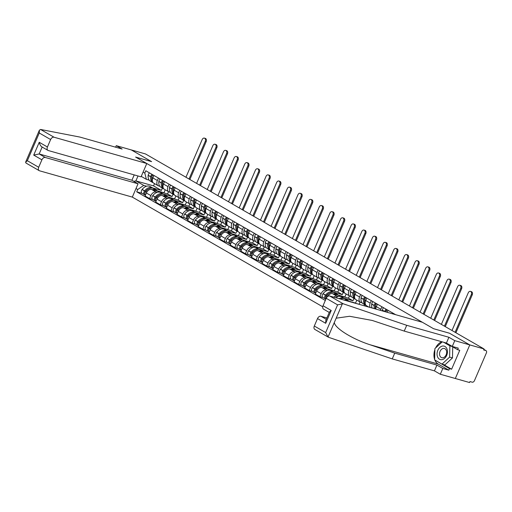 <?xml version="1.0" encoding="UTF-8"?>
<svg xmlns="http://www.w3.org/2000/svg" width="512" height="512" viewBox="0 0 512 512"><rect width="100%" height="100%" fill="white"/><g stroke="black" fill="none" stroke-linecap="round" stroke-linejoin="round"><path stroke-width="0.77" d="M328.224 337.139L314.842 329.427A3.226 2.195 -60.1 0 1 314.304 326.029L325.664 332.57L328.051 337.03L328.653 337.331L392.25 358.906L434.438 370.867L440.307 374.246L469.555 382.534L469.971 381.555L472.192 382.182A2.15 1.466 119.9 0 0 474.464 380.634L486.4 352.915A2.15 1.466 119.9 0 0 486.042 350.65A2.15 1.466 119.9 0 0 485.811 350.554L483.821 349.408M45.312 157.491A3.226 2.195 119.9 0 0 41.901 159.821L33.715 155.104L39.168 153.958L45.312 157.491L138.054 183.782L132.32 197.101L322.733 306.79M443.603 364.595L451.622 369.21L459.763 350.31L457.613 349.702L458.291 348.134L452.282 346.432L454.771 340.653L469.792 344.909L455.322 378.502L469.792 344.909L484.019 348.947L145.51 153.952L131.283 149.92L151.533 161.606M329.274 312.442L323.571 309.158A3.226 2.195 -60.1 0 1 323.034 305.754L326.24 298.31A3.226 2.195 -60.1 0 1 329.651 295.981L422.394 322.272L433.581 328.717L449.53 333.242L469.792 344.909L449.459 333.203L433.51 328.678L135.667 157.107L151.61 161.626L131.283 149.92L116.262 145.658L115.603 147.187M484.019 348.947L483.597 349.926L485.811 350.554M168.518 191.674L167.539 193.946L151.597 189.427A4.941 3.366 119.9 0 0 146.368 192.998L145.082 195.981L149.581 198.579L150.867 195.59A4.941 3.366 -60.1 0 1 156.096 192.019L157.229 192.339M157.363 180.512L152.858 177.914A4.941 3.366 119.9 0 0 153.683 183.13L158.182 185.722A4.941 3.366 -60.1 0 1 157.363 180.512L158.426 178.042M152.826 182.285A8.166 5.555 -60.1 0 1 151.776 177.453L152.858 177.926L153.926 175.45M152.736 199.469L149.581 198.579M159.814 186.259L158.714 185.946A4.941 3.366 -60.1 0 1 158.182 185.722M163.123 194.01L172.045 196.538L173.03 194.24M179.162 197.805L178.182 200.077L162.24 195.552A4.941 3.366 119.9 0 0 157.005 199.13L155.718 202.112L160.224 204.71L161.51 201.722A4.941 3.366 -60.1 0 1 166.739 198.15L167.872 198.47M164.563 181.581L163.501 184.045A4.941 3.366 119.9 0 0 164.326 189.261L168.826 191.853A4.941 3.366 -60.1 0 1 168.006 186.637L169.069 184.173M163.379 205.6L160.224 204.71M170.458 192.39L169.357 192.077A4.941 3.366 -60.1 0 1 168.826 191.853M173.766 200.141L182.688 202.669L183.674 200.371M189.805 203.936L188.826 206.208L172.877 201.683A4.941 3.366 119.9 0 0 167.648 205.254L166.362 208.243L170.867 210.835L172.154 207.853A4.941 3.366 -60.1 0 1 177.382 204.282L178.509 204.602M175.206 187.706L174.144 190.176A4.941 3.366 119.9 0 0 174.97 195.392L179.469 197.984A4.941 3.366 -60.1 0 1 178.65 192.768L179.712 190.304M174.022 211.731L170.867 210.835M181.101 198.522L180 198.208A4.941 3.366 -60.1 0 1 179.469 197.984M184.41 206.272L193.325 208.8L194.317 206.502M200.442 210.067L199.469 212.339L183.52 207.814A4.941 3.366 119.9 0 0 178.291 211.386L177.005 214.374L181.51 216.966L182.797 213.984A4.941 3.366 -60.1 0 1 188.026 210.406L189.152 210.726M185.85 193.837L184.787 196.307A4.941 3.366 119.9 0 0 185.613 201.523L190.112 204.115A4.941 3.366 -60.1 0 1 189.293 198.899L190.355 196.435M184.666 217.862L181.51 216.966M191.744 204.653L190.637 204.339A4.941 3.366 -60.1 0 1 190.112 204.115M195.053 212.403L203.968 214.931L204.96 212.634M211.085 216.198L210.112 218.464L194.163 213.946A4.941 3.366 119.9 0 0 188.934 217.517L187.648 220.506L192.154 223.098L193.44 220.109A4.941 3.366 -60.1 0 1 198.669 216.538L199.795 216.858M196.493 199.968L195.43 202.438A4.941 3.366 119.9 0 0 196.25 207.654L200.755 210.246A4.941 3.366 -60.1 0 1 199.93 205.03L200.992 202.56M195.302 223.994L192.154 223.098M202.387 210.778L201.28 210.47A4.941 3.366 -60.1 0 1 200.755 210.246M205.696 218.534L214.611 221.062L215.603 218.765M221.728 222.33L220.755 224.595L204.806 220.077A4.941 3.366 119.9 0 0 199.578 223.648L198.291 226.637L202.79 229.229L204.077 226.24A4.941 3.366 -60.1 0 1 209.312 222.669L210.438 222.989M207.136 206.099L206.074 208.57A4.941 3.366 119.9 0 0 206.893 213.786L211.398 216.378A4.941 3.366 -60.1 0 1 210.573 211.162L211.635 208.691M205.946 230.125L202.79 229.229M213.024 216.909L211.923 216.595A4.941 3.366 -60.1 0 1 211.398 216.378M216.339 224.659L225.254 227.194L226.246 224.896M232.371 228.461L231.392 230.726L215.45 226.208A4.941 3.366 119.9 0 0 210.221 229.779L208.934 232.768L213.434 235.36L214.72 232.371A4.941 3.366 -60.1 0 1 219.949 228.8L221.082 229.12M217.779 212.23L216.717 214.701A4.941 3.366 119.9 0 0 217.536 219.91L222.042 222.509A4.941 3.366 -60.1 0 1 221.216 217.293L222.278 214.822M216.589 236.256L213.434 235.36M223.667 223.04L222.566 222.726A4.941 3.366 -60.1 0 1 222.042 222.509M226.976 230.79L235.898 233.318L236.883 231.027M243.014 234.592L242.035 236.858L226.093 232.339A4.941 3.366 119.9 0 0 220.864 235.91L219.578 238.899L224.077 241.491L225.363 238.502A4.941 3.366 -60.1 0 1 230.592 234.931L231.725 235.251M228.422 218.362L227.36 220.826A4.941 3.366 119.9 0 0 228.179 226.042L232.685 228.64A4.941 3.366 -60.1 0 1 231.859 223.424L232.922 220.954M227.232 242.387L224.077 241.491M234.31 229.171L233.21 228.858A4.941 3.366 -60.1 0 1 232.685 228.64M237.619 236.922L246.541 239.45L247.526 237.158M253.658 240.717L252.678 242.989L236.736 238.47A4.941 3.366 119.9 0 0 231.507 242.042L230.221 245.024L234.72 247.622L236.006 244.634A4.941 3.366 -60.1 0 1 241.235 241.062L242.368 241.382M239.059 224.493L237.997 226.957A4.941 3.366 119.9 0 0 238.822 232.173L243.322 234.765A4.941 3.366 -60.1 0 1 242.502 229.555L243.565 227.085M237.875 248.512L234.72 247.622M244.954 235.302L243.853 234.989A4.941 3.366 -60.1 0 1 243.322 234.765M248.262 243.053L257.184 245.581L258.17 243.283M264.301 246.848L263.322 249.12L247.373 244.595A4.941 3.366 119.9 0 0 242.144 248.173L240.858 251.155L245.363 253.754L246.65 250.765A4.941 3.366 -60.1 0 1 251.878 247.194L253.011 247.514M249.702 230.624L248.64 233.088A4.941 3.366 119.9 0 0 249.466 238.304L253.965 240.896A4.941 3.366 -60.1 0 1 253.146 235.68L254.208 233.216M248.518 254.643L245.363 253.754M255.597 241.434L254.496 241.12A4.941 3.366 -60.1 0 1 253.965 240.896M258.906 249.184L267.827 251.712L268.813 249.414M274.944 252.979L273.965 255.251L258.016 250.726A4.941 3.366 119.9 0 0 252.787 254.304L251.501 257.286L256.006 259.878L257.293 256.896A4.941 3.366 -60.1 0 1 262.522 253.325L263.648 253.645M260.346 236.749L259.283 239.219A4.941 3.366 119.9 0 0 260.109 244.435L264.608 247.027A4.941 3.366 -60.1 0 1 263.789 241.811L264.851 239.347M259.162 260.774L256.006 259.878M266.24 247.565L265.133 247.251A4.941 3.366 -60.1 0 1 264.608 247.027M269.549 255.315L278.464 257.843L279.456 255.546M285.581 259.11L284.608 261.382L268.659 256.858A4.941 3.366 119.9 0 0 263.43 260.429L262.144 263.418L266.65 266.01L267.936 263.027A4.941 3.366 -60.1 0 1 273.165 259.45L274.291 259.77M270.989 242.88L269.926 245.35A4.941 3.366 119.9 0 0 270.746 250.566L275.251 253.158A4.941 3.366 -60.1 0 1 274.432 247.942L275.494 245.478M269.798 266.906L266.65 266.01M276.883 253.696L275.776 253.382A4.941 3.366 -60.1 0 1 275.251 253.158M280.192 261.446L289.107 263.974L290.099 261.677M296.224 265.242L295.251 267.507L279.302 262.989A4.941 3.366 119.9 0 0 274.074 266.56L272.787 269.549L277.293 272.141L278.579 269.158A4.941 3.366 -60.1 0 1 283.808 265.581L284.934 265.901M281.632 249.011L280.57 251.482A4.941 3.366 119.9 0 0 281.389 256.698L285.894 259.29A4.941 3.366 -60.1 0 1 285.069 254.074L286.131 251.61M280.442 273.037L277.293 272.141M287.52 259.821L286.419 259.514A4.941 3.366 -60.1 0 1 285.894 259.29M290.835 267.578L299.75 270.106L300.742 267.808M306.867 271.373L305.888 273.638L289.946 269.12A4.941 3.366 119.9 0 0 284.717 272.691L283.43 275.68L287.93 278.272L289.216 275.283A4.941 3.366 -60.1 0 1 294.445 271.712L295.578 272.032M292.275 255.142L291.213 257.613A4.941 3.366 119.9 0 0 292.032 262.829L296.538 265.421A4.941 3.366 -60.1 0 1 295.712 260.205L296.774 257.734M291.085 279.168L287.93 278.272M298.163 265.952L297.062 265.638A4.941 3.366 -60.1 0 1 296.538 265.421M301.478 273.702L310.394 276.237L311.379 273.939M317.51 277.504L316.531 279.77L300.589 275.251A4.941 3.366 119.9 0 0 295.36 278.822L294.074 281.811L298.573 284.403L299.859 281.414A4.941 3.366 -60.1 0 1 305.088 277.843L306.221 278.163M302.918 261.274L301.856 263.744A4.941 3.366 119.9 0 0 302.675 268.954L307.181 271.552A4.941 3.366 -60.1 0 1 306.355 266.336L307.418 263.866M301.728 285.299L298.573 284.403M308.806 272.083L307.706 271.77A4.941 3.366 -60.1 0 1 307.181 271.552M312.115 279.834L321.037 282.362L322.022 280.07M328.154 283.635L327.174 285.901L311.232 281.382A4.941 3.366 119.9 0 0 306.003 284.954L304.717 287.942L309.216 290.534L310.502 287.546A4.941 3.366 -60.1 0 1 315.731 283.974L316.864 284.294M313.555 267.405L312.493 269.869A4.941 3.366 119.9 0 0 313.318 275.085L317.818 277.683A4.941 3.366 -60.1 0 1 316.998 272.467L318.061 269.997M312.371 291.43L309.216 290.534M319.45 278.214L318.349 277.901A4.941 3.366 -60.1 0 1 317.818 277.683M322.758 285.965L331.68 288.493L332.666 286.202M338.797 289.76L337.818 292.032L321.875 287.514A4.941 3.366 119.9 0 0 316.64 291.085L315.354 294.067L319.859 296.666L321.146 293.677A4.941 3.366 -60.1 0 1 326.374 290.106L327.507 290.426M324.198 273.536L323.136 276A4.941 3.366 119.9 0 0 323.962 281.216L328.461 283.808A4.941 3.366 -60.1 0 1 327.642 278.598L328.704 276.128M323.014 297.555L319.859 296.666M330.093 284.346L328.992 284.032A4.941 3.366 -60.1 0 1 328.461 283.808M333.402 292.096L342.323 294.624L343.309 292.326M349.44 295.891L348.461 298.163L332.512 293.638A4.941 3.366 119.9 0 0 327.642 296.499M334.842 279.667L333.779 282.131A4.941 3.366 119.9 0 0 334.605 287.347L339.104 289.939A4.941 3.366 -60.1 0 1 338.285 284.723L339.347 282.259M333.773 297.152A4.941 3.366 -60.1 0 1 337.018 296.237L338.144 296.557M340.736 290.477L339.635 290.163A4.941 3.366 -60.1 0 1 339.104 289.939M344.045 298.227L352.96 300.755L353.952 298.458M360.077 302.022L359.104 304.294L343.155 299.77A4.941 3.366 119.9 0 0 342.726 299.693M345.485 285.798L344.422 288.262A4.941 3.366 119.9 0 0 345.248 293.478L349.747 296.07A4.941 3.366 -60.1 0 1 348.928 290.854L349.99 288.39M351.379 296.608L350.272 296.294A4.941 3.366 -60.1 0 1 349.747 296.07M364.096 305.747L364.595 304.589M356.128 291.923L355.066 294.394A4.941 3.366 119.9 0 0 355.885 299.61L360.39 302.202A4.941 3.366 -60.1 0 1 359.565 296.986L360.627 294.522M362.022 302.739L360.915 302.426A4.941 3.366 -60.1 0 1 360.39 302.202M366.771 298.054L365.709 300.525A4.941 3.366 119.9 0 0 366.528 305.741L368.922 307.117M370.163 307.469A4.941 3.366 -60.1 0 1 370.208 303.117L371.27 300.653M377.414 304.186L376.352 306.656A4.941 3.366 119.9 0 0 375.821 309.069M380.474 310.394A4.941 3.366 -60.1 0 1 380.851 309.248L381.914 306.778M388.058 310.317L387.2 312.301M392.211 313.715L392.557 312.909M348.461 298.163L352.96 300.755M337.818 292.032L342.323 294.624M327.174 285.901L331.68 288.493M316.531 279.77L321.037 282.362M305.888 273.638L310.394 276.237M295.251 267.507L299.75 270.106M284.608 261.382L289.107 263.974M273.965 255.251L278.464 257.843M263.322 249.12L267.827 251.712M252.678 242.989L257.184 245.581M242.035 236.858L246.541 239.45M231.392 230.726L235.898 233.318M220.755 224.595L225.254 227.194M210.112 218.464L214.611 221.062M199.469 212.339L203.968 214.931M188.826 206.208L193.325 208.8M178.182 200.077L182.688 202.669M167.539 193.946L172.045 196.538M154.534 183.622L153.555 185.888L135.891 180.883L143.738 185.402L146.586 186.208M152.48 187.878L161.402 190.406L162.387 188.115M153.555 185.888L161.402 190.406M149.171 180.128L146.355 179.328L141.242 176.384M143.091 172.083L144.8 173.062L146.355 179.328M395.654 314.694L145.792 170.765L144.8 173.062M143.738 185.402L137.715 189.517L136.723 191.821L325.318 300.454M137.715 189.517L136.006 188.538M138.01 175.968L135.891 180.883L133.786 181.325M142.093 193.344L136.723 191.821M151.712 178.144A6.771 4.608 -60.1 0 1 151.75 176.608L151.77 176.467A1.318 0.896 -60.1 0 1 153.011 175.034M189.024 179.014L205.254 141.331A2.419 1.747 -74.2 0 0 204.378 138.118A2.419 1.747 -74.2 0 0 202.182 139.565L185.952 177.248M204.378 138.118L205.306 138.387A2.419 1.747 105.8 0 1 206.182 141.594L189.862 179.501M151.795 177.312A2.714 1.85 -60.1 0 1 153.088 174.97M152 174.336A2.714 1.85 119.9 0 0 150.701 176.685L150.682 176.826A8.166 5.555 119.9 0 0 152.838 182.611A8.166 5.555 119.9 0 0 153.261 182.822M152.838 182.611L150.349 181.178A8.166 5.555 -60.1 0 1 148.192 175.392L148.211 175.251A2.714 1.85 -60.1 0 1 149.504 172.902M153.12 188.307A8.166 5.555 119.9 0 0 152.602 187.949A8.166 5.555 119.9 0 0 144.64 190.861L144.544 190.982A2.714 1.85 119.9 0 0 144.48 194.714A2.714 1.85 119.9 0 0 144.768 194.835L145.146 194.944M142.278 193.402A2.714 1.85 -60.1 0 1 141.99 193.28A2.714 1.85 -60.1 0 1 142.054 189.549L142.15 189.427A8.166 5.555 -60.1 0 1 150.106 186.515L152.602 187.949M145.402 195.232A2.714 1.85 -60.1 0 1 145.638 191.61L145.728 191.494A8.166 5.555 -60.1 0 1 153.69 188.576L156.179 190.01A8.166 5.555 -60.1 0 1 157.357 191.059M144.896 193.184A1.318 0.896 -60.1 0 1 145.21 191.693L145.306 191.578A6.771 4.608 -60.1 0 1 148.173 189.21M164.627 193.12L163.968 192.742L165.242 189.786M157.152 190.81L163.968 192.742M152.621 189.715A8.166 5.555 -60.1 0 1 156.179 190.01M26.106 163.053L25.6 162.195L27.334 160.723L38.694 167.264A3.226 2.195 119.9 0 0 39.232 170.669A3.226 2.195 119.9 0 0 39.578 170.81L132.32 197.101M146.784 163.514L54.042 137.222A3.226 2.195 119.9 0 0 50.63 139.552L47.424 146.995A3.226 2.195 119.9 0 0 47.962 150.394A3.226 2.195 119.9 0 0 48.307 150.541L141.05 176.832L146.784 163.514L135.597 157.069L151.539 161.587M50.63 139.552L39.27 133.005L39.379 130.202L40.576 129.466L79.942 137.082L122.131 149.037L116.262 145.658M41.901 159.821L38.694 167.264M42.144 147.046L39.168 153.958L131.917 180.25L134.221 174.893M131.917 180.25L138.054 183.782M42.163 147.002C40.819 146.374 39.846 144.8 39.238 142.278L47.424 146.995M329.651 295.981L343.117 303.738L337.6 304.858L326.24 298.31M452.282 346.432L446.419 343.053L404.23 331.091L372.243 320.448L349.613 316.275L336.166 318.189L334.33 322.451C334.586 328.006 352.346 339.098 370.029 344.749L394.739 353.126L436.928 365.088L442.797 368.467L448.8 370.17L438.227 364.077A12.09 8.73 105.8 0 1 434.867 360.032M404.23 331.091L406.72 325.312L448.909 337.274L454.771 340.653M343.117 303.738L406.72 325.312M446.419 343.053L448.909 337.274M314.304 326.029L317.51 318.586A3.226 2.195 -60.1 0 1 320.922 316.256L326.298 319.354M326.899 317.952L320.922 316.256M451.622 369.21L449.478 368.602L448.8 370.17M440.307 374.246L442.797 368.467M434.438 370.867L436.928 365.088M392.25 358.906L394.739 353.126M334.33 322.451L328.051 337.03L328.653 337.331M434.643 359.43A12.09 8.73 105.8 0 1 434.867 349.754M435.616 347.949A12.09 8.73 105.8 0 1 441.779 341.741M457.613 349.702L445.741 342.861M435.104 360.166L449.478 368.602M435.642 360.474L435.104 360.32M323.034 305.754L331.219 310.47L329.485 311.942L325.798 320.493L325.696 323.302L317.51 318.586M437.824 350.304A6.982 5.043 -74.2 0 0 439.514 359.226A6.982 5.043 -74.2 0 0 446.688 355.411A6.982 5.043 -74.2 0 0 444.998 346.496A6.982 5.043 -74.2 0 0 437.824 350.304M440.07 351.347A4.781 3.456 -74.2 0 0 441.798 357.696A4.781 3.456 -74.2 0 0 446.138 354.848A4.781 3.456 -74.2 0 0 444.41 348.499A4.781 3.456 -74.2 0 0 440.07 351.347M452.736 346.893L452.48 357.914L444.858 364.947L441.997 364.134L434.63 359.891L434.893 348.614L442.214 341.862M451.853 346.381L449.882 345.824L449.619 357.101L441.997 364.134M452.48 357.914L449.619 357.101M443.77 342.304L449.882 345.824M162.355 184.275A6.771 4.608 -60.1 0 1 162.394 182.739L162.413 182.592A1.318 0.896 -60.1 0 1 163.648 181.165M199.667 185.146L215.898 147.462A2.419 1.747 -74.2 0 0 215.021 144.25A2.419 1.747 -74.2 0 0 212.826 145.696L196.595 183.379M215.021 144.25L215.949 144.512A2.419 1.747 105.8 0 1 216.826 147.725L200.499 185.626M163.469 188.41A8.166 5.555 -60.1 0 1 162.419 183.584L162.438 183.443A2.714 1.85 -60.1 0 1 163.731 181.094M162.637 180.467A2.714 1.85 119.9 0 0 161.344 182.816L161.325 182.957A8.166 5.555 119.9 0 0 163.482 188.742A8.166 5.555 119.9 0 0 163.904 188.954M163.482 188.742L160.992 187.309A8.166 5.555 -60.1 0 1 158.835 181.523L158.854 181.382A2.714 1.85 -60.1 0 1 160.147 179.034M163.763 194.438A8.166 5.555 119.9 0 0 163.238 194.08A8.166 5.555 119.9 0 0 155.283 196.992L155.187 197.114A2.714 1.85 119.9 0 0 155.123 200.845A2.714 1.85 119.9 0 0 155.411 200.966L155.789 201.075M152.922 199.533A2.714 1.85 -60.1 0 1 152.634 199.411A2.714 1.85 -60.1 0 1 152.698 195.68L152.794 195.558A8.166 5.555 -60.1 0 1 160.749 192.64L163.238 194.08M156.045 201.357A2.714 1.85 -60.1 0 1 156.282 197.741L156.371 197.626A8.166 5.555 -60.1 0 1 164.333 194.707L166.822 196.141A8.166 5.555 -60.1 0 1 168 197.19M155.539 199.309A1.318 0.896 -60.1 0 1 155.853 197.824L155.949 197.702A6.771 4.608 -60.1 0 1 158.816 195.341M175.27 199.251L174.611 198.867L175.885 195.917M167.795 196.934L174.611 198.867M163.264 195.846A8.166 5.555 -60.1 0 1 166.822 196.141M172.998 190.406A6.771 4.608 -60.1 0 1 173.037 188.864L173.056 188.723A1.318 0.896 -60.1 0 1 174.291 187.296M210.31 191.277L226.541 153.594A2.419 1.747 -74.2 0 0 225.664 150.381A2.419 1.747 -74.2 0 0 223.469 151.821L207.238 189.51M225.664 150.381L226.592 150.643A2.419 1.747 105.8 0 1 227.469 153.856L211.142 191.757M174.112 194.541A8.166 5.555 -60.1 0 1 173.062 189.715L173.082 189.574A2.714 1.85 -60.1 0 1 174.374 187.226M173.28 186.598A2.714 1.85 119.9 0 0 171.987 188.947L171.968 189.088A8.166 5.555 119.9 0 0 174.125 194.874A8.166 5.555 119.9 0 0 174.547 195.078M174.125 194.874L171.635 193.44A8.166 5.555 -60.1 0 1 169.478 187.654L169.498 187.514A2.714 1.85 -60.1 0 1 170.79 185.165M174.4 200.57A8.166 5.555 119.9 0 0 173.882 200.205A8.166 5.555 119.9 0 0 165.926 203.123L165.83 203.245A2.714 1.85 119.9 0 0 165.766 206.976A2.714 1.85 119.9 0 0 166.054 207.098L166.426 207.206M163.565 205.664A2.714 1.85 -60.1 0 1 163.277 205.542A2.714 1.85 -60.1 0 1 163.341 201.811L163.437 201.69A8.166 5.555 -60.1 0 1 171.392 198.771L173.882 200.205M166.688 207.488A2.714 1.85 -60.1 0 1 166.925 203.872L167.014 203.75A8.166 5.555 -60.1 0 1 174.976 200.838L177.466 202.272A8.166 5.555 -60.1 0 1 178.643 203.322M166.182 205.44A1.318 0.896 -60.1 0 1 166.496 203.955L166.586 203.834A6.771 4.608 -60.1 0 1 169.459 201.472M185.914 205.382L185.254 204.998L186.528 202.048M178.438 203.066L185.254 204.998M173.907 201.978A8.166 5.555 -60.1 0 1 177.466 202.272M183.635 196.538A6.771 4.608 -60.1 0 1 183.68 194.995L183.699 194.854A1.318 0.896 -60.1 0 1 184.934 193.427M220.954 197.408L237.184 159.725A2.419 1.747 -74.2 0 0 236.307 156.512A2.419 1.747 -74.2 0 0 234.112 157.952L217.882 195.642M236.307 156.512L237.235 156.774A2.419 1.747 105.8 0 1 238.112 159.987L221.786 197.888M184.749 200.672A8.166 5.555 -60.1 0 1 183.706 195.846L183.725 195.706A2.714 1.85 -60.1 0 1 185.018 193.357M183.923 192.73A2.714 1.85 119.9 0 0 182.63 195.078L182.611 195.219A8.166 5.555 119.9 0 0 184.768 201.005A8.166 5.555 119.9 0 0 185.19 201.21M184.768 201.005L182.278 199.565A8.166 5.555 -60.1 0 1 180.122 193.786L180.141 193.645A2.714 1.85 -60.1 0 1 181.434 191.296M185.043 206.701A8.166 5.555 119.9 0 0 184.525 206.336A8.166 5.555 119.9 0 0 176.57 209.254L176.474 209.376A2.714 1.85 119.9 0 0 176.41 213.107A2.714 1.85 119.9 0 0 176.698 213.229L177.069 213.338M174.208 211.795A2.714 1.85 -60.1 0 1 173.92 211.674A2.714 1.85 -60.1 0 1 173.984 207.942L174.074 207.821A8.166 5.555 -60.1 0 1 182.035 204.902L184.525 206.336M177.331 213.619A2.714 1.85 -60.1 0 1 177.562 210.003L177.658 209.882A8.166 5.555 -60.1 0 1 185.619 206.97L188.109 208.403A8.166 5.555 -60.1 0 1 189.286 209.446M176.826 211.571A1.318 0.896 -60.1 0 1 177.139 210.086L177.229 209.965A6.771 4.608 -60.1 0 1 180.096 207.603M196.557 211.514L195.898 211.13L197.165 208.179M189.082 209.197L195.898 211.13M184.55 208.109A8.166 5.555 -60.1 0 1 188.109 208.403M194.278 202.669A6.771 4.608 -60.1 0 1 194.317 201.126L194.336 200.986A1.318 0.896 -60.1 0 1 195.578 199.558M231.59 203.539L247.821 165.85A2.419 1.747 -74.2 0 0 246.95 162.643A2.419 1.747 -74.2 0 0 244.755 164.083L228.525 201.773M246.95 162.643L247.878 162.906A2.419 1.747 105.8 0 1 248.755 166.118L232.429 204.019M195.392 206.803A8.166 5.555 -60.1 0 1 194.342 201.978L194.362 201.837A2.714 1.85 -60.1 0 1 195.661 199.488M194.566 198.861A2.714 1.85 119.9 0 0 193.274 201.21L193.254 201.35A8.166 5.555 119.9 0 0 195.411 207.13A8.166 5.555 119.9 0 0 195.834 207.341M195.411 207.13L192.922 205.696A8.166 5.555 -60.1 0 1 190.765 199.917L190.784 199.77A2.714 1.85 -60.1 0 1 192.077 197.427M195.686 212.826A8.166 5.555 119.9 0 0 195.168 212.467A8.166 5.555 119.9 0 0 187.206 215.386L187.117 215.507A2.714 1.85 119.9 0 0 187.053 219.238A2.714 1.85 119.9 0 0 187.341 219.36L187.712 219.469M184.851 217.926A2.714 1.85 -60.1 0 1 184.563 217.805A2.714 1.85 -60.1 0 1 184.627 214.074L184.717 213.952A8.166 5.555 -60.1 0 1 192.678 211.034L195.168 212.467M187.974 219.75A2.714 1.85 -60.1 0 1 188.205 216.134L188.301 216.013A8.166 5.555 -60.1 0 1 196.262 213.094L198.752 214.534A8.166 5.555 -60.1 0 1 199.923 215.578M187.469 217.702A1.318 0.896 -60.1 0 1 187.776 216.218L187.872 216.096A6.771 4.608 -60.1 0 1 190.739 213.734M207.2 217.638L206.541 217.261L207.808 214.31M199.718 215.328L206.541 217.261M195.194 214.24A8.166 5.555 -60.1 0 1 198.752 214.534M204.922 208.8A6.771 4.608 -60.1 0 1 204.96 207.258L204.979 207.117A1.318 0.896 -60.1 0 1 206.221 205.69M242.234 209.67L258.464 171.981A2.419 1.747 -74.2 0 0 257.587 168.774A2.419 1.747 -74.2 0 0 255.398 170.214L239.168 207.898M257.587 168.774L258.522 169.037A2.419 1.747 105.8 0 1 259.398 172.25L243.072 210.15M206.035 212.934A8.166 5.555 -60.1 0 1 204.986 208.109L205.005 207.968A2.714 1.85 -60.1 0 1 206.298 205.619M205.21 204.992A2.714 1.85 119.9 0 0 203.917 207.334L203.898 207.482A8.166 5.555 119.9 0 0 206.048 213.261A8.166 5.555 119.9 0 0 206.477 213.472M206.048 213.261L203.558 211.827A8.166 5.555 -60.1 0 1 201.408 206.042L201.427 205.901A2.714 1.85 -60.1 0 1 202.72 203.558M206.33 218.957A8.166 5.555 119.9 0 0 205.811 218.598A8.166 5.555 119.9 0 0 197.85 221.517L197.76 221.638A2.714 1.85 119.9 0 0 197.696 225.37A2.714 1.85 119.9 0 0 197.984 225.491L198.355 225.594M195.494 224.058A2.714 1.85 -60.1 0 1 195.2 223.936A2.714 1.85 -60.1 0 1 195.264 220.198L195.36 220.083A8.166 5.555 -60.1 0 1 203.322 217.165L205.811 218.598M198.618 225.882A2.714 1.85 -60.1 0 1 198.848 222.266L198.944 222.144A8.166 5.555 -60.1 0 1 206.899 219.226L209.389 220.659A8.166 5.555 -60.1 0 1 210.566 221.709M198.112 223.834A1.318 0.896 -60.1 0 1 198.419 222.349L198.515 222.227A6.771 4.608 -60.1 0 1 201.382 219.859M217.843 223.77L217.184 223.392L218.451 220.442M210.362 221.459L217.184 223.392M205.83 220.365A8.166 5.555 -60.1 0 1 209.389 220.659M215.565 214.931A6.771 4.608 -60.1 0 1 215.603 213.389L215.622 213.248A1.318 0.896 -60.1 0 1 216.864 211.821M252.877 215.802L269.107 178.112A2.419 1.747 -74.2 0 0 268.23 174.906A2.419 1.747 -74.2 0 0 266.035 176.346L249.805 214.029M268.23 174.906L269.165 175.168A2.419 1.747 105.8 0 1 270.035 178.374L253.715 216.282M216.678 219.066A8.166 5.555 -60.1 0 1 215.629 214.24L215.648 214.099A2.714 1.85 -60.1 0 1 216.941 211.75M215.853 211.123A2.714 1.85 119.9 0 0 214.56 213.466L214.541 213.606A8.166 5.555 119.9 0 0 216.691 219.392A8.166 5.555 119.9 0 0 217.12 219.603M216.691 219.392L214.202 217.958A8.166 5.555 -60.1 0 1 212.051 212.173L212.07 212.032A2.714 1.85 -60.1 0 1 213.363 209.683M216.973 225.088A8.166 5.555 119.9 0 0 216.454 224.73A8.166 5.555 119.9 0 0 208.493 227.648L208.397 227.763A2.714 1.85 119.9 0 0 208.333 231.501A2.714 1.85 119.9 0 0 208.627 231.622L208.998 231.725M206.138 230.189A2.714 1.85 -60.1 0 1 205.843 230.067A2.714 1.85 -60.1 0 1 205.907 226.33L206.003 226.214A8.166 5.555 -60.1 0 1 213.965 223.296L216.454 224.73M209.261 232.013A2.714 1.85 -60.1 0 1 209.491 228.397L209.587 228.275A8.166 5.555 -60.1 0 1 217.542 225.357L220.032 226.79A8.166 5.555 -60.1 0 1 221.21 227.84M208.755 229.965A1.318 0.896 -60.1 0 1 209.062 228.48L209.158 228.358A6.771 4.608 -60.1 0 1 212.026 225.99M228.48 229.901L227.821 229.523L229.094 226.573M221.005 227.59L227.821 229.523M216.474 226.496A8.166 5.555 -60.1 0 1 220.032 226.79M226.208 221.062A6.771 4.608 -60.1 0 1 226.246 219.52L226.266 219.379A1.318 0.896 -60.1 0 1 227.507 217.952M263.52 221.933L279.75 184.243A2.419 1.747 -74.2 0 0 278.874 181.03A2.419 1.747 -74.2 0 0 276.678 182.477L260.448 220.16M278.874 181.03L279.802 181.299A2.419 1.747 105.8 0 1 280.678 184.506L264.358 222.413M227.322 225.197A8.166 5.555 -60.1 0 1 226.272 220.371L226.291 220.224A2.714 1.85 -60.1 0 1 227.584 217.882M226.496 217.248A2.714 1.85 119.9 0 0 225.197 219.597L225.184 219.738A8.166 5.555 119.9 0 0 227.334 225.523A8.166 5.555 119.9 0 0 227.757 225.734M227.334 225.523L224.845 224.09A8.166 5.555 -60.1 0 1 222.688 218.304L222.707 218.163A2.714 1.85 -60.1 0 1 224 215.814M227.616 231.219A8.166 5.555 119.9 0 0 227.098 230.861A8.166 5.555 119.9 0 0 219.136 233.779L219.04 233.894A2.714 1.85 119.9 0 0 218.976 237.632A2.714 1.85 119.9 0 0 219.264 237.754L219.642 237.856M216.774 236.32A2.714 1.85 -60.1 0 1 216.486 236.192A2.714 1.85 -60.1 0 1 216.55 232.461L216.646 232.339A8.166 5.555 -60.1 0 1 224.608 229.427L227.098 230.861M219.898 238.144A2.714 1.85 -60.1 0 1 220.134 234.528L220.23 234.406A8.166 5.555 -60.1 0 1 228.186 231.488L230.675 232.922A8.166 5.555 -60.1 0 1 231.853 233.971M219.392 236.096A1.318 0.896 -60.1 0 1 219.706 234.611L219.802 234.49A6.771 4.608 -60.1 0 1 222.669 232.122M239.123 236.032L238.464 235.654L239.738 232.704M231.648 233.722L238.464 235.654M227.117 232.627A8.166 5.555 -60.1 0 1 230.675 232.922M236.851 227.194A6.771 4.608 -60.1 0 1 236.89 225.651L236.909 225.51A1.318 0.896 -60.1 0 1 238.15 224.077M274.163 228.058L290.394 190.374A2.419 1.747 -74.2 0 0 289.517 187.162A2.419 1.747 -74.2 0 0 287.322 188.608L271.091 226.291M289.517 187.162L290.445 187.43A2.419 1.747 105.8 0 1 291.322 190.637L274.995 228.544M237.965 231.328A8.166 5.555 -60.1 0 1 236.915 226.496L236.934 226.355A2.714 1.85 -60.1 0 1 238.227 224.013M237.133 223.379A2.714 1.85 119.9 0 0 235.84 225.728L235.821 225.869A8.166 5.555 119.9 0 0 237.978 231.654A8.166 5.555 119.9 0 0 238.4 231.866M237.978 231.654L235.488 230.221A8.166 5.555 -60.1 0 1 233.331 224.435L233.35 224.294A2.714 1.85 -60.1 0 1 234.643 221.946M238.259 237.35A8.166 5.555 119.9 0 0 237.734 236.992A8.166 5.555 119.9 0 0 229.779 239.904L229.683 240.026A2.714 1.85 119.9 0 0 229.619 243.757A2.714 1.85 119.9 0 0 229.907 243.885L230.285 243.987M227.418 242.445A2.714 1.85 -60.1 0 1 227.13 242.323A2.714 1.85 -60.1 0 1 227.194 238.592L227.29 238.47A8.166 5.555 -60.1 0 1 235.245 235.558L237.734 236.992M230.541 244.275A2.714 1.85 -60.1 0 1 230.778 240.653L230.867 240.538A8.166 5.555 -60.1 0 1 238.829 237.619L241.318 239.053A8.166 5.555 -60.1 0 1 242.496 240.102M230.035 242.227A1.318 0.896 -60.1 0 1 230.349 240.736L230.445 240.621A6.771 4.608 -60.1 0 1 233.312 238.253M249.766 242.163L249.107 241.786L250.381 238.829M242.291 239.853L249.107 241.786M237.76 238.758A8.166 5.555 -60.1 0 1 241.318 239.053M247.494 233.318A6.771 4.608 -60.1 0 1 247.533 231.782L247.552 231.635A1.318 0.896 -60.1 0 1 248.787 230.208M284.806 234.189L301.037 196.506A2.419 1.747 -74.2 0 0 300.16 193.293A2.419 1.747 -74.2 0 0 297.965 194.739L281.734 232.422M300.16 193.293L301.088 193.555A2.419 1.747 105.8 0 1 301.965 196.768L285.638 234.669M248.608 237.459A8.166 5.555 -60.1 0 1 247.558 232.627L247.578 232.486A2.714 1.85 -60.1 0 1 248.87 230.138M247.776 229.51A2.714 1.85 119.9 0 0 246.483 231.859L246.464 232A8.166 5.555 119.9 0 0 248.621 237.786A8.166 5.555 119.9 0 0 249.043 237.997M248.621 237.786L246.131 236.352A8.166 5.555 -60.1 0 1 243.974 230.566L243.994 230.426A2.714 1.85 -60.1 0 1 245.286 228.077M248.896 243.482A8.166 5.555 119.9 0 0 248.378 243.123A8.166 5.555 119.9 0 0 240.422 246.035L240.326 246.157A2.714 1.85 119.9 0 0 240.262 249.888A2.714 1.85 119.9 0 0 240.55 250.01L240.928 250.118M238.061 248.576A2.714 1.85 -60.1 0 1 237.773 248.454A2.714 1.85 -60.1 0 1 237.837 244.723L237.933 244.602A8.166 5.555 -60.1 0 1 245.888 241.683L248.378 243.123M241.184 250.4A2.714 1.85 -60.1 0 1 241.421 246.784L241.51 246.669A8.166 5.555 -60.1 0 1 249.472 243.75L251.962 245.184A8.166 5.555 -60.1 0 1 253.139 246.234M240.678 248.352A1.318 0.896 -60.1 0 1 240.992 246.867L241.082 246.746A6.771 4.608 -60.1 0 1 243.955 244.384M260.41 248.294L259.75 247.91L261.024 244.96M252.934 245.978L259.75 247.91M248.403 244.89A8.166 5.555 -60.1 0 1 251.962 245.184M258.131 239.45A6.771 4.608 -60.1 0 1 258.176 237.907L258.195 237.766A1.318 0.896 -60.1 0 1 259.43 236.339M295.45 240.32L311.68 202.637A2.419 1.747 -74.2 0 0 310.803 199.424A2.419 1.747 -74.2 0 0 308.608 200.864L292.378 238.554M310.803 199.424L311.731 199.686A2.419 1.747 105.8 0 1 312.608 202.899L296.282 240.8M259.251 243.584A8.166 5.555 -60.1 0 1 258.202 238.758L258.221 238.618A2.714 1.85 -60.1 0 1 259.514 236.269M258.419 235.642A2.714 1.85 119.9 0 0 257.126 237.99L257.107 238.131A8.166 5.555 119.9 0 0 259.264 243.917A8.166 5.555 119.9 0 0 259.686 244.128M259.264 243.917L256.774 242.483A8.166 5.555 -60.1 0 1 254.618 236.698L254.637 236.557A2.714 1.85 -60.1 0 1 255.93 234.208M259.539 249.613A8.166 5.555 119.9 0 0 259.021 249.248A8.166 5.555 119.9 0 0 251.066 252.166L250.97 252.288A2.714 1.85 119.9 0 0 250.906 256.019A2.714 1.85 119.9 0 0 251.194 256.141L251.565 256.25M248.704 254.707A2.714 1.85 -60.1 0 1 248.416 254.586A2.714 1.85 -60.1 0 1 248.48 250.854L248.576 250.733A8.166 5.555 -60.1 0 1 256.531 247.814L259.021 249.248M251.827 256.531A2.714 1.85 -60.1 0 1 252.058 252.915L252.154 252.794A8.166 5.555 -60.1 0 1 260.115 249.882L262.605 251.315A8.166 5.555 -60.1 0 1 263.782 252.365M251.322 254.483A1.318 0.896 -60.1 0 1 251.635 252.998L251.725 252.877A6.771 4.608 -60.1 0 1 254.592 250.515M271.053 254.426L270.394 254.042L271.667 251.091M263.578 252.109L270.394 254.042M259.046 251.021A8.166 5.555 -60.1 0 1 262.605 251.315M268.774 245.581A6.771 4.608 -60.1 0 1 268.819 244.038L268.832 243.898A1.318 0.896 -60.1 0 1 270.074 242.47M306.086 246.451L322.317 208.768A2.419 1.747 -74.2 0 0 321.446 205.555A2.419 1.747 -74.2 0 0 319.251 206.995L303.021 244.685M321.446 205.555L322.374 205.818A2.419 1.747 105.8 0 1 323.251 209.03L306.925 246.931M269.888 249.715A8.166 5.555 -60.1 0 1 268.845 244.89L268.858 244.749A2.714 1.85 -60.1 0 1 270.157 242.4M269.062 241.773A2.714 1.85 119.9 0 0 267.77 244.122L267.75 244.262A8.166 5.555 119.9 0 0 269.907 250.048A8.166 5.555 119.9 0 0 270.33 250.253M269.907 250.048L267.418 248.608A8.166 5.555 -60.1 0 1 265.261 242.829L265.28 242.688A2.714 1.85 -60.1 0 1 266.573 240.339M270.182 255.744A8.166 5.555 119.9 0 0 269.664 255.379A8.166 5.555 119.9 0 0 261.702 258.298L261.613 258.419A2.714 1.85 119.9 0 0 261.549 262.15A2.714 1.85 119.9 0 0 261.837 262.272L262.208 262.381M259.347 260.838A2.714 1.85 -60.1 0 1 259.059 260.717A2.714 1.85 -60.1 0 1 259.123 256.986L259.213 256.864A8.166 5.555 -60.1 0 1 267.174 253.946L269.664 255.379M262.47 262.662A2.714 1.85 -60.1 0 1 262.701 259.046L262.797 258.925A8.166 5.555 -60.1 0 1 270.758 256.013L273.248 257.446A8.166 5.555 -60.1 0 1 274.426 258.49M261.965 260.614A1.318 0.896 -60.1 0 1 262.278 259.13L262.368 259.008A6.771 4.608 -60.1 0 1 265.235 256.646M281.696 260.557L281.037 260.173L282.304 257.222M274.214 258.24L281.037 260.173M269.69 257.152A8.166 5.555 -60.1 0 1 273.248 257.446M279.418 251.712A6.771 4.608 -60.1 0 1 279.456 250.17L279.475 250.029A1.318 0.896 -60.1 0 1 280.717 248.602M316.73 252.582L332.96 214.893A2.419 1.747 -74.2 0 0 332.09 211.686A2.419 1.747 -74.2 0 0 329.894 213.126L313.664 250.816M332.09 211.686L333.018 211.949A2.419 1.747 105.8 0 1 333.894 215.162L317.568 253.062M280.531 255.846A8.166 5.555 -60.1 0 1 279.482 251.021L279.501 250.88A2.714 1.85 -60.1 0 1 280.794 248.531M279.706 247.904A2.714 1.85 119.9 0 0 278.413 250.253L278.394 250.394A8.166 5.555 119.9 0 0 280.55 256.173A8.166 5.555 119.9 0 0 280.973 256.384M280.55 256.173L278.054 254.739A8.166 5.555 -60.1 0 1 275.904 248.96L275.923 248.813A2.714 1.85 -60.1 0 1 277.216 246.47M280.826 261.869A8.166 5.555 119.9 0 0 280.307 261.51A8.166 5.555 119.9 0 0 272.346 264.429L272.256 264.55A2.714 1.85 119.9 0 0 272.192 268.282A2.714 1.85 119.9 0 0 272.48 268.403L272.851 268.512M269.99 266.97A2.714 1.85 -60.1 0 1 269.702 266.848A2.714 1.85 -60.1 0 1 269.766 263.117L269.856 262.995A8.166 5.555 -60.1 0 1 277.818 260.077L280.307 261.51M273.114 268.794A2.714 1.85 -60.1 0 1 273.344 265.178L273.44 265.056A8.166 5.555 -60.1 0 1 281.395 262.138L283.891 263.578A8.166 5.555 -60.1 0 1 285.062 264.621M272.608 266.746A1.318 0.896 -60.1 0 1 272.915 265.261L273.011 265.139A6.771 4.608 -60.1 0 1 275.878 262.778M292.339 266.682L291.68 266.304L292.947 263.354M284.858 264.371L291.68 266.304M280.333 263.283A8.166 5.555 -60.1 0 1 283.891 263.578M290.061 257.843A6.771 4.608 -60.1 0 1 290.099 256.301L290.118 256.16A1.318 0.896 -60.1 0 1 291.36 254.733M327.373 258.714L343.603 221.024A2.419 1.747 -74.2 0 0 342.726 217.818A2.419 1.747 -74.2 0 0 340.538 219.258L324.307 256.941M342.726 217.818L343.661 218.08A2.419 1.747 105.8 0 1 344.531 221.293L328.211 259.194M291.174 261.978A8.166 5.555 -60.1 0 1 290.125 257.152L290.144 257.011A2.714 1.85 -60.1 0 1 291.437 254.662M290.349 254.035A2.714 1.85 119.9 0 0 289.056 256.378L289.037 256.525A8.166 5.555 119.9 0 0 291.187 262.304A8.166 5.555 119.9 0 0 291.616 262.515M291.187 262.304L288.698 260.87A8.166 5.555 -60.1 0 1 286.547 255.085L286.566 254.944A2.714 1.85 -60.1 0 1 287.859 252.602M291.469 268A8.166 5.555 119.9 0 0 290.95 267.642A8.166 5.555 119.9 0 0 282.989 270.56L282.893 270.682A2.714 1.85 119.9 0 0 282.829 274.413A2.714 1.85 119.9 0 0 283.123 274.534L283.494 274.637M280.634 273.101A2.714 1.85 -60.1 0 1 280.339 272.979A2.714 1.85 -60.1 0 1 280.403 269.242L280.499 269.126A8.166 5.555 -60.1 0 1 288.461 266.208L290.95 267.642M283.757 274.925A2.714 1.85 -60.1 0 1 283.987 271.309L284.083 271.187A8.166 5.555 -60.1 0 1 292.038 268.269L294.528 269.702A8.166 5.555 -60.1 0 1 295.706 270.752M283.251 272.877A1.318 0.896 -60.1 0 1 283.558 271.392L283.654 271.27A6.771 4.608 -60.1 0 1 286.522 268.902M302.976 272.813L302.323 272.435L303.59 269.485M295.501 270.502L302.323 272.435M290.97 269.408A8.166 5.555 -60.1 0 1 294.528 269.702M300.704 263.974A6.771 4.608 -60.1 0 1 300.742 262.432L300.762 262.291A1.318 0.896 -60.1 0 1 302.003 260.864M338.016 264.845L354.246 227.155A2.419 1.747 -74.2 0 0 353.37 223.949A2.419 1.747 -74.2 0 0 351.174 225.389L334.944 263.072M353.37 223.949L354.298 224.211A2.419 1.747 105.8 0 1 355.174 227.418L338.854 265.325M301.818 268.109A8.166 5.555 -60.1 0 1 300.768 263.283L300.787 263.142A2.714 1.85 -60.1 0 1 302.08 260.794M300.992 260.166A2.714 1.85 119.9 0 0 299.699 262.509L299.68 262.65A8.166 5.555 119.9 0 0 301.83 268.435A8.166 5.555 119.9 0 0 302.253 268.646M301.83 268.435L299.341 267.002A8.166 5.555 -60.1 0 1 297.19 261.216L297.203 261.075A2.714 1.85 -60.1 0 1 298.502 258.726M302.112 274.131A8.166 5.555 119.9 0 0 301.594 273.773A8.166 5.555 119.9 0 0 293.632 276.691L293.536 276.806A2.714 1.85 119.9 0 0 293.472 280.544A2.714 1.85 119.9 0 0 293.766 280.666L294.138 280.768M291.27 279.232A2.714 1.85 -60.1 0 1 290.982 279.11A2.714 1.85 -60.1 0 1 291.046 275.373L291.142 275.258A8.166 5.555 -60.1 0 1 299.104 272.339L301.594 273.773M294.4 281.056A2.714 1.85 -60.1 0 1 294.63 277.44L294.726 277.318A8.166 5.555 -60.1 0 1 302.682 274.4L305.171 275.834A8.166 5.555 -60.1 0 1 306.349 276.883M293.894 279.008A1.318 0.896 -60.1 0 1 294.202 277.523L294.298 277.402A6.771 4.608 -60.1 0 1 297.165 275.034M313.619 278.944L312.96 278.566L314.234 275.616M306.144 276.634L312.96 278.566M301.613 275.539A8.166 5.555 -60.1 0 1 305.171 275.834M311.347 270.106A6.771 4.608 -60.1 0 1 311.386 268.563L311.405 268.422A1.318 0.896 -60.1 0 1 312.646 266.995M348.659 270.976L364.89 233.286A2.419 1.747 -74.2 0 0 364.013 230.08A2.419 1.747 -74.2 0 0 361.818 231.52L345.587 269.203M364.013 230.08L364.941 230.342A2.419 1.747 105.8 0 1 365.818 233.549L349.498 271.456M312.461 274.24A8.166 5.555 -60.1 0 1 311.411 269.414L311.43 269.267A2.714 1.85 -60.1 0 1 312.723 266.925M311.629 266.291A2.714 1.85 119.9 0 0 310.336 268.64L310.317 268.781A8.166 5.555 119.9 0 0 312.474 274.566A8.166 5.555 119.9 0 0 312.896 274.778M312.474 274.566L309.984 273.133A8.166 5.555 -60.1 0 1 307.827 267.347L307.846 267.206A2.714 1.85 -60.1 0 1 309.139 264.858M312.755 280.262A8.166 5.555 119.9 0 0 312.237 279.904A8.166 5.555 119.9 0 0 304.275 282.822L304.179 282.938A2.714 1.85 119.9 0 0 304.115 286.675A2.714 1.85 119.9 0 0 304.403 286.797L304.781 286.899M301.914 285.363A2.714 1.85 -60.1 0 1 301.626 285.242A2.714 1.85 -60.1 0 1 301.69 281.504L301.786 281.382A8.166 5.555 -60.1 0 1 309.741 278.47L312.237 279.904M305.037 287.187A2.714 1.85 -60.1 0 1 305.274 283.571L305.363 283.45A8.166 5.555 -60.1 0 1 313.325 280.531L315.814 281.965A8.166 5.555 -60.1 0 1 316.992 283.014M304.531 285.139A1.318 0.896 -60.1 0 1 304.845 283.654L304.941 283.533A6.771 4.608 -60.1 0 1 307.808 281.165M324.262 285.075L323.603 284.698L324.877 281.747M316.787 282.765L323.603 284.698M312.256 281.67A8.166 5.555 -60.1 0 1 315.814 281.965M321.99 276.237A6.771 4.608 -60.1 0 1 322.029 274.694L322.048 274.554A1.318 0.896 -60.1 0 1 323.283 273.12M359.302 277.101L375.533 239.418A2.419 1.747 -74.2 0 0 374.656 236.205A2.419 1.747 -74.2 0 0 372.461 237.651L356.23 275.334M374.656 236.205L375.584 236.474A2.419 1.747 105.8 0 1 376.461 239.68L360.134 277.587M323.104 280.371A8.166 5.555 -60.1 0 1 322.054 275.539L322.074 275.398A2.714 1.85 -60.1 0 1 323.366 273.056M322.272 272.422A2.714 1.85 119.9 0 0 320.979 274.771L320.96 274.912A8.166 5.555 119.9 0 0 323.117 280.698A8.166 5.555 119.9 0 0 323.539 280.909M323.117 280.698L320.627 279.264A8.166 5.555 -60.1 0 1 318.47 273.478L318.49 273.338A2.714 1.85 -60.1 0 1 319.782 270.989M323.398 286.394A8.166 5.555 119.9 0 0 322.874 286.035A8.166 5.555 119.9 0 0 314.918 288.947L314.822 289.069A2.714 1.85 119.9 0 0 314.758 292.8A2.714 1.85 119.9 0 0 315.046 292.928L315.424 293.03M312.557 291.488A2.714 1.85 -60.1 0 1 312.269 291.366A2.714 1.85 -60.1 0 1 312.333 287.635L312.429 287.514A8.166 5.555 -60.1 0 1 320.384 284.602L322.874 286.035M315.68 293.318A2.714 1.85 -60.1 0 1 315.917 289.696L316.006 289.581A8.166 5.555 -60.1 0 1 323.968 286.662L326.458 288.096A8.166 5.555 -60.1 0 1 327.635 289.146M315.174 291.27A1.318 0.896 -60.1 0 1 315.488 289.779L315.584 289.664A6.771 4.608 -60.1 0 1 318.451 287.296M334.906 291.206L334.246 290.829L335.52 287.872M327.43 288.896L334.246 290.829M322.899 287.802A8.166 5.555 -60.1 0 1 326.458 288.096M332.634 282.362A6.771 4.608 -60.1 0 1 332.672 280.826L332.691 280.678A1.318 0.896 -60.1 0 1 333.926 279.251M369.946 283.232L386.176 245.549A2.419 1.747 -74.2 0 0 385.299 242.336A2.419 1.747 -74.2 0 0 383.104 243.782L366.874 281.466M385.299 242.336L386.227 242.598A2.419 1.747 105.8 0 1 387.104 245.811L370.778 283.718M333.747 286.502A8.166 5.555 -60.1 0 1 332.698 281.67L332.717 281.53A2.714 1.85 -60.1 0 1 334.01 279.181M332.915 278.554A2.714 1.85 119.9 0 0 331.622 280.902L331.603 281.043A8.166 5.555 119.9 0 0 333.76 286.829A8.166 5.555 119.9 0 0 334.182 287.04M333.76 286.829L331.27 285.395A8.166 5.555 -60.1 0 1 329.114 279.61L329.133 279.469A2.714 1.85 -60.1 0 1 330.426 277.12M334.035 292.525A8.166 5.555 119.9 0 0 333.517 292.166A8.166 5.555 119.9 0 0 325.562 295.078L325.466 295.2A2.714 1.85 119.9 0 0 325.402 298.931A2.714 1.85 119.9 0 0 325.69 299.053L325.894 299.11M323.2 297.619A2.714 1.85 -60.1 0 1 322.912 297.498A2.714 1.85 -60.1 0 1 322.976 293.766L323.072 293.645A8.166 5.555 -60.1 0 1 331.027 290.726L333.517 292.166M325.952 298.976A2.714 1.85 -60.1 0 1 326.554 295.827L326.65 295.712A8.166 5.555 -60.1 0 1 334.611 292.794L337.101 294.227A8.166 5.555 -60.1 0 1 338.278 295.277M325.818 297.395A1.318 0.896 -60.1 0 1 326.131 295.91L326.221 295.789A6.771 4.608 -60.1 0 1 329.088 293.427M345.549 297.338L344.89 296.954L346.163 294.003M338.074 295.021L344.89 296.954M333.542 293.933A8.166 5.555 -60.1 0 1 337.101 294.227M343.27 288.493A6.771 4.608 -60.1 0 1 343.315 286.95L343.334 286.81A1.318 0.896 -60.1 0 1 344.57 285.382M380.589 289.363L396.819 251.68A2.419 1.747 -74.2 0 0 395.942 248.467A2.419 1.747 -74.2 0 0 393.747 249.907L377.517 287.597M395.942 248.467L396.87 248.73A2.419 1.747 105.8 0 1 397.747 251.942L381.421 289.843M344.384 292.627A8.166 5.555 -60.1 0 1 343.341 287.802L343.36 287.661A2.714 1.85 -60.1 0 1 344.653 285.312M343.558 284.685A2.714 1.85 119.9 0 0 342.266 287.034L342.246 287.174A8.166 5.555 119.9 0 0 344.403 292.96A8.166 5.555 119.9 0 0 344.826 293.171M344.403 292.96L341.914 291.526A8.166 5.555 -60.1 0 1 339.757 285.741L339.776 285.6A2.714 1.85 -60.1 0 1 341.069 283.251M344.678 298.656A8.166 5.555 119.9 0 0 344.16 298.291A8.166 5.555 119.9 0 0 339.085 298.656M335.808 297.728A8.166 5.555 -60.1 0 1 341.67 296.858L344.16 298.291M356.192 303.469L355.533 303.085L356.8 300.134M348.717 301.152L355.533 303.085M340.563 299.078A8.166 5.555 -60.1 0 1 345.254 298.925L347.744 300.358A8.166 5.555 -60.1 0 1 348.922 301.408M344.186 300.064A8.166 5.555 -60.1 0 1 347.744 300.358M353.914 294.624A6.771 4.608 -60.1 0 1 353.952 293.082L353.971 292.941A1.318 0.896 -60.1 0 1 355.213 291.514M391.226 295.494L407.456 257.811A2.419 1.747 -74.2 0 0 406.586 254.598A2.419 1.747 -74.2 0 0 404.39 256.038L388.16 293.728M406.586 254.598L407.514 254.861A2.419 1.747 105.8 0 1 408.39 258.074L392.064 295.974M355.027 298.758A8.166 5.555 -60.1 0 1 353.978 293.933L353.997 293.792A2.714 1.85 -60.1 0 1 355.29 291.443M354.202 290.816A2.714 1.85 119.9 0 0 352.909 293.165L352.89 293.306A8.166 5.555 119.9 0 0 355.046 299.091A8.166 5.555 119.9 0 0 355.469 299.296M355.046 299.091L352.557 297.651A8.166 5.555 -60.1 0 1 350.4 291.872L350.419 291.731A2.714 1.85 -60.1 0 1 351.712 289.382M367.277 306.65L367.443 306.266M364.557 300.755A6.771 4.608 -60.1 0 1 364.595 299.213L364.614 299.072A1.318 0.896 -60.1 0 1 365.856 297.645M401.869 301.626L418.099 263.936A2.419 1.747 -74.2 0 0 417.222 260.73A2.419 1.747 -74.2 0 0 415.034 262.17L398.803 299.859M417.222 260.73L418.157 260.992A2.419 1.747 105.8 0 1 419.027 264.205L402.707 302.106M365.67 304.89A8.166 5.555 -60.1 0 1 364.621 300.064L364.64 299.923A2.714 1.85 -60.1 0 1 365.933 297.574M364.845 296.947A2.714 1.85 119.9 0 0 363.552 299.296L363.533 299.437A8.166 5.555 119.9 0 0 365.683 305.216A8.166 5.555 119.9 0 0 366.112 305.427M365.683 305.216L363.194 303.782A8.166 5.555 -60.1 0 1 361.043 298.003L361.062 297.856A2.714 1.85 -60.1 0 1 362.355 295.514M375.2 306.886A6.771 4.608 -60.1 0 1 375.238 305.344L375.258 305.203A1.318 0.896 -60.1 0 1 376.499 303.776M412.512 307.757L428.742 270.067A2.419 1.747 -74.2 0 0 427.866 266.861A2.419 1.747 -74.2 0 0 425.67 268.301L409.44 305.984M427.866 266.861L428.8 267.123A2.419 1.747 105.8 0 1 429.67 270.336L413.35 308.237M375.354 308.941A8.166 5.555 -60.1 0 1 375.264 306.195L375.283 306.054A2.714 1.85 -60.1 0 1 376.576 303.706M375.488 303.078A2.714 1.85 119.9 0 0 374.195 305.421L374.176 305.568A8.166 5.555 119.9 0 0 374.349 308.653M372.166 308.038A8.166 5.555 -60.1 0 1 371.686 304.128L371.706 303.987A2.714 1.85 -60.1 0 1 372.998 301.645M385.837 311.91A6.771 4.608 -60.1 0 1 385.882 311.475L385.901 311.334A1.318 0.896 -60.1 0 1 387.142 309.907M423.155 313.888L439.386 276.198A2.419 1.747 -74.2 0 0 438.509 272.992A2.419 1.747 -74.2 0 0 436.314 274.432L420.083 312.115M438.509 272.992L439.437 273.254A2.419 1.747 105.8 0 1 440.314 276.461L423.994 314.368M385.965 311.949A2.714 1.85 -60.1 0 1 387.219 309.837M386.131 309.21A2.714 1.85 119.9 0 0 384.832 311.552L384.826 311.622M382.266 310.899A8.166 5.555 -60.1 0 1 382.323 310.259L382.342 310.118A2.714 1.85 -60.1 0 1 383.635 307.776M433.798 320.019L450.029 282.33A2.419 1.747 -74.2 0 0 449.152 279.123A2.419 1.747 -74.2 0 0 446.957 280.563L430.726 318.246M449.152 279.123L450.08 279.386A2.419 1.747 105.8 0 1 450.957 282.592L434.63 320.499M393.958 314.214A2.714 1.85 -60.1 0 1 394.278 313.901M444.442 326.144L460.672 288.461A2.419 1.747 -74.2 0 0 459.795 285.248A2.419 1.747 -74.2 0 0 457.6 286.694L441.37 324.378M459.795 285.248L460.723 285.517A2.419 1.747 105.8 0 1 461.6 288.723L445.274 326.63M455.085 332.275L471.315 294.592A2.419 1.747 -74.2 0 0 470.438 291.379A2.419 1.747 -74.2 0 0 468.243 292.826L452.013 330.509M470.438 291.379L471.366 291.642A2.419 1.747 105.8 0 1 472.243 294.854L455.917 332.762M337.018 296.237L332.512 293.638M326.374 290.106L321.875 287.514M315.731 283.974L311.232 281.382M305.088 277.843L300.589 275.251M294.445 271.712L289.946 269.12M283.808 265.581L279.302 262.989M273.165 259.45L268.659 256.858M262.522 253.325L258.016 250.726M251.878 247.194L247.373 244.595M241.235 241.062L236.736 238.47M230.592 234.931L226.093 232.339M219.949 228.8L215.45 226.208M209.312 222.669L204.806 220.077M198.669 216.538L194.163 213.946M188.026 210.406L183.52 207.814M177.382 204.282L172.877 201.683M166.739 198.15L162.24 195.552M156.096 192.019L151.597 189.427M380.851 309.248L375.283 306.054M370.208 303.117L365.709 300.525M359.565 296.986L353.997 293.792M348.928 290.854L344.422 288.262M338.285 284.723L332.717 281.53M327.642 278.598L322.074 275.398M316.998 272.467L312.493 269.869M306.355 266.336L300.787 263.142M295.712 260.205L291.213 257.613M285.069 254.074L279.501 250.88M274.432 247.942L268.858 244.749M263.789 241.811L259.283 239.219M253.146 235.68L247.578 232.486M242.502 229.555L237.997 226.957M231.859 223.424L226.291 220.224M221.216 217.293L216.717 214.701M210.573 211.162L205.005 207.968M199.93 205.03L194.362 201.837M189.293 198.899L184.787 196.307M178.65 192.768L173.082 189.574M168.006 186.637L163.501 184.045M321.146 293.677L316.64 291.085M310.502 287.546L306.003 284.954M299.859 281.414L295.36 278.822M289.216 275.283L284.717 272.691M278.579 269.158L274.074 266.56M267.936 263.027L263.43 260.429M257.293 256.896L252.787 254.304M246.65 250.765L242.144 248.173M236.006 244.634L231.507 242.042M225.363 238.502L220.864 235.91M214.72 232.371L210.221 229.779M204.077 226.24L199.578 223.648M193.44 220.109L188.934 217.517M182.797 213.984L178.291 211.386M172.154 207.853L167.648 205.254M161.51 201.722L157.005 199.13M150.867 195.59L146.368 192.998M206.182 141.594L205.254 141.331M150.701 176.685L148.211 175.251M150.682 176.826L148.192 175.392M144.64 190.861L142.15 189.427M144.544 190.982L142.054 189.549M146.739 192.25L145.638 191.61M152.806 178.048L151.776 177.453M146.816 192.115L145.728 191.494M39.27 133.005L27.334 160.723M33.715 155.104L39.238 142.278M40.576 129.466L54.042 137.222M342.445 303.61L336.166 318.189M325.664 332.57L337.6 304.858M331.219 310.47L325.696 323.302M438.227 364.077L370.029 344.749M216.826 147.725L215.898 147.462M163.501 184.058L162.438 183.443M161.344 182.816L158.854 181.382M161.325 182.957L158.835 181.523M155.283 196.992L152.794 195.558M155.187 197.114L152.698 195.68M157.382 198.381L156.282 197.741M163.45 184.179L162.419 183.584M157.459 198.246L156.371 197.626M227.469 153.856L226.541 153.594M171.987 188.947L169.498 187.514M171.968 189.088L169.478 187.654M165.926 203.123L163.437 201.69M165.83 203.245L163.341 201.811M168.026 204.512L166.925 203.872M174.093 190.31L173.062 189.715M168.102 204.378L167.014 203.75M238.112 159.987L237.184 159.725M184.781 196.314L183.725 195.706M182.63 195.078L180.141 193.645M182.611 195.219L180.122 193.786M176.57 209.254L174.074 207.821M176.474 209.376L173.984 207.942M178.669 210.637L177.562 210.003M184.73 196.442L183.706 195.846M178.746 210.509L177.658 209.882M248.755 166.118L247.821 165.85M193.274 201.21L190.784 199.77M193.254 201.35L190.765 199.917M187.206 215.386L184.717 213.952M187.117 215.507L184.627 214.074M189.312 216.768L188.205 216.134M195.373 202.573L194.342 201.978M189.389 216.64L188.301 216.013M259.398 172.25L258.464 171.981M203.917 207.334L201.427 205.901M203.898 207.482L201.408 206.042M197.85 221.517L195.36 220.083M197.76 221.638L195.264 220.198M199.955 222.899L198.848 222.266M206.016 208.698L204.986 208.109M200.032 222.771L198.944 222.144M270.035 178.374L269.107 178.112M216.71 214.707L215.648 214.099M214.56 213.466L212.07 212.032M214.541 213.606L212.051 212.173M208.493 227.648L206.003 226.214M208.397 227.763L205.907 226.33M210.592 229.03L209.491 228.397M216.659 214.829L215.629 214.24M210.669 228.902L209.587 228.275M280.678 184.506L279.75 184.243M225.197 219.597L222.707 218.163M225.184 219.738L222.688 218.304M219.136 233.779L216.646 232.339M219.04 233.894L216.55 232.461M221.235 235.162L220.134 234.528M227.302 220.96L226.272 220.371M221.312 235.034L220.23 234.406M291.322 190.637L290.394 190.374M237.997 226.97L236.934 226.355M235.84 225.728L233.35 224.294M235.821 225.869L233.331 224.435M229.779 239.904L227.29 238.47M229.683 240.026L227.194 238.592M231.878 241.293L230.778 240.653M237.946 227.091L236.915 226.496M231.955 241.158L230.867 240.538M301.965 196.768L301.037 196.506M246.483 231.859L243.994 230.426M246.464 232L243.974 230.566M240.422 246.035L237.933 244.602M240.326 246.157L237.837 244.723M242.522 247.424L241.421 246.784M248.589 233.222L247.558 232.627M242.598 247.29L241.51 246.669M312.608 202.899L311.68 202.637M259.277 239.232L258.221 238.618M257.126 237.99L254.637 236.557M257.107 238.131L254.618 236.698M251.066 252.166L248.576 250.733M250.97 252.288L248.48 250.854M253.165 253.555L252.058 252.915M259.226 239.354L258.202 238.758M253.242 253.421L252.154 252.794M323.251 209.03L322.317 208.768M267.77 244.122L265.28 242.688M267.75 244.262L265.261 242.829M261.702 258.298L259.213 256.864M261.613 258.419L259.123 256.986M263.808 259.68L262.701 259.046M269.869 245.485L268.845 244.89M263.885 259.552L262.797 258.925M333.894 215.162L332.96 214.893M278.413 250.253L275.923 248.813M278.394 250.394L275.904 248.96M272.346 264.429L269.856 262.995M272.256 264.55L269.766 263.117M274.451 265.811L273.344 265.178M280.512 251.616L279.482 251.021M274.528 265.683L273.44 265.056M344.531 221.293L343.603 221.024M291.206 257.619L290.144 257.011M289.056 256.378L286.566 254.944M289.037 256.525L286.547 255.085M282.989 270.56L280.499 269.126M282.893 270.682L280.403 269.242M285.094 271.942L283.987 271.309M291.155 257.741L290.125 257.152M285.171 271.814L284.083 271.187M355.174 227.418L354.246 227.155M299.699 262.509L297.203 261.075M299.68 262.65L297.19 261.216M293.632 276.691L291.142 275.258M293.536 276.806L291.046 275.373M295.731 278.074L294.63 277.44M301.798 263.872L300.768 263.283M295.808 277.946L294.726 277.318M365.818 233.549L364.89 233.286M312.493 269.882L311.43 269.267M310.336 268.64L307.846 267.206M310.317 268.781L307.827 267.347M304.275 282.822L301.786 281.382M304.179 282.938L301.69 281.504M306.374 284.205L305.274 283.571M312.442 270.003L311.411 269.414M306.451 284.077L305.363 283.45M376.461 239.68L375.533 239.418M320.979 274.771L318.49 273.338M320.96 274.912L318.47 273.478M314.918 288.947L312.429 287.514M314.822 289.069L312.333 287.635M317.018 290.336L315.917 289.696M323.085 276.134L322.054 275.539M317.094 290.208L316.006 289.581M387.104 245.811L386.176 245.549M331.622 280.902L329.133 279.469M331.603 281.043L329.114 279.61M325.562 295.078L323.072 293.645M325.466 295.2L322.976 293.766M327.661 296.467L326.554 295.827M333.722 282.266L332.698 281.67M327.738 296.333L326.65 295.712M397.747 251.942L396.819 251.68M344.416 288.275L343.36 287.661M342.266 287.034L339.776 285.6M342.246 287.174L339.757 285.741M344.365 288.397L343.341 287.802M408.39 258.074L407.456 257.811M352.909 293.165L350.419 291.731M352.89 293.306L350.4 291.872M355.008 294.528L353.978 293.933M419.027 264.205L418.099 263.936M365.702 300.531L364.64 299.923M363.552 299.296L361.062 297.856M363.533 299.437L361.043 298.003M365.651 300.659L364.621 300.064M429.67 270.336L428.742 270.067M374.195 305.421L371.706 303.987M374.176 305.568L371.686 304.128M376.294 306.784L375.264 306.195M440.314 276.461L439.386 276.198M384.832 311.552L382.342 310.118M384.563 311.552L382.323 310.259M450.957 282.592L450.029 282.33M461.6 288.723L460.672 288.461M472.243 294.854L471.315 294.592M483.834 349.376L486.042 350.65M144.48 194.714L141.99 193.28M47.962 150.394L41.792 146.842M39.232 170.669L25.85 162.957M39.379 130.202L25.6 162.195M155.123 200.845L152.634 199.411M165.766 206.976L163.277 205.542M176.41 213.107L173.92 211.674M187.053 219.238L184.563 217.805M197.696 225.37L195.2 223.936M208.333 231.501L205.843 230.067M218.976 237.632L216.486 236.192M229.619 243.757L227.13 242.323M240.262 249.888L237.773 248.454M250.906 256.019L248.416 254.586M261.549 262.15L259.059 260.717M272.192 268.282L269.702 266.848M282.829 274.413L280.339 272.979M293.472 280.544L290.982 279.11M304.115 286.675L301.626 285.242M314.758 292.8L312.269 291.366M325.402 298.931L322.912 297.498"/></g></svg>
